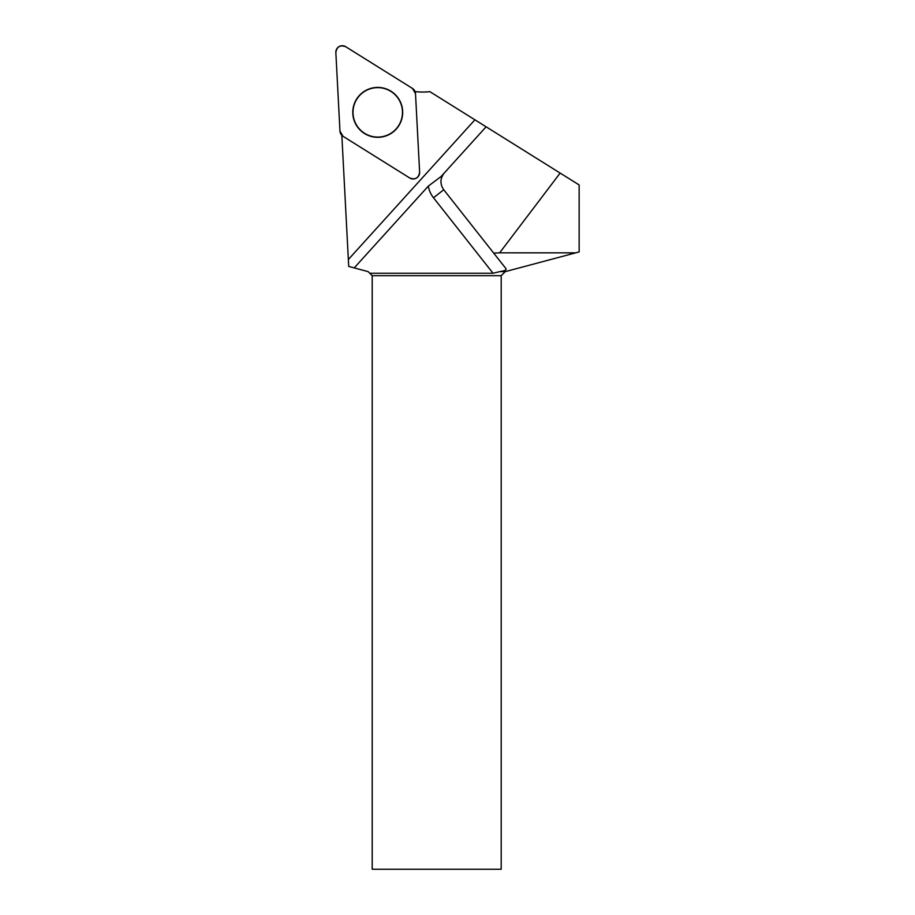 <?xml version="1.0" encoding="UTF-8"?>
<svg xmlns="http://www.w3.org/2000/svg" width="915" height="915" viewBox="0 0 915 915"><rect width="100%" height="100%" fill="white"/><g stroke="black" fill="none" stroke-linecap="round" stroke-linejoin="round"><path stroke-width="1.37" d="M419.619 172.203L415.501 93.57A6.451 6.451 0 0 0 412.482 88.446L345.71 46.722A6.451 6.451 0 0 0 335.851 52.532L339.968 131.154A6.451 6.451 0 0 0 342.999 136.289L409.771 178.013A6.451 6.451 0 0 0 419.619 172.203M365.074 90.859A24.957 24.957 0 0 0 356.232 125.035A24.957 24.957 0 0 0 390.408 133.865A24.957 24.957 0 0 0 399.237 99.701A24.957 24.957 0 0 0 365.074 90.859M499.647 252.837L493.7 253.1L443.729 189.737L433.516 197.789L493.048 273.253L499.784 271.629L505.274 271.629L579.149 251.922L579.149 184.944L560.14 173.072L499.647 252.837L575.729 252.837M493.048 273.253L369.763 273.253L372.199 275.69L501.191 275.69L505.274 271.629M369.763 273.253L368.139 271.629L348.707 266.425L341.844 135.363M372.199 275.69L372.199 869.25L501.191 869.25L501.191 275.69M499.784 271.629C504.703 270.943 506.738 269.925 505.915 268.587L493.7 253.1M377.735 137.09A24.728 24.728 0 0 0 399.157 99.998A24.728 24.728 0 0 0 356.324 99.998A24.728 24.728 0 0 0 377.735 137.09M415.078 91.591A65.811 65.811 0 0 0 429.867 91.66L560.14 173.072M443.729 189.737C439.863 184.006 440.058 178.414 444.301 172.958L486.105 126.808M447.549 169.378L441.03 176.561L428.312 186.111A25.997 25.997 0 0 0 433.516 197.789M354.219 267.901L428.312 186.111M339.968 131.131L343.011 136.301L409.76 178.002C415.364 180.003 418.658 178.07 419.619 172.192L415.501 93.593L412.459 88.435L345.721 46.722C340.106 44.721 336.823 46.665 335.851 52.532L339.968 131.131M474.908 119.808L348.352 259.505"/></g></svg>
